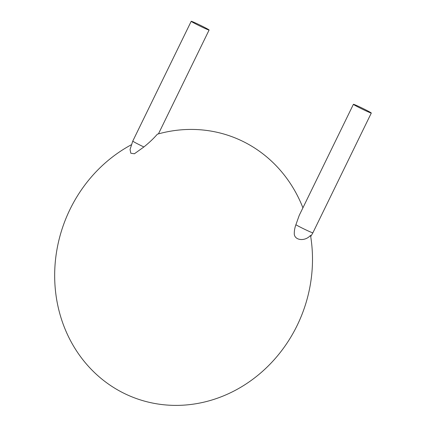 <?xml version="1.0" encoding="UTF-8"?>
<svg xmlns="http://www.w3.org/2000/svg" width="426" height="426" viewBox="0 0 426 426"><rect width="100%" height="100%" fill="white"/><g stroke="black" fill="none" stroke-linecap="round" stroke-linejoin="round"><path stroke-width="0.64" d="M203.937 27.067A9.958 0.437 -154 0 1 209.102 30.028A9.958 0.437 -154 0 1 199.959 26.055A9.958 0.437 -154 0 1 191.205 21.3A9.958 0.437 -154 0 1 203.937 27.067M302.918 207.824A139.377 127.401 110.4 0 0 157.354 134.19C153.637 138.487 149.148 142.742 143.887 146.97A9.958 0.437 -154 0 1 132.779 141.086L191.205 21.3M132.779 141.086L130.047 149.499L130.83 153.243L134.387 153.775L143.887 146.97M371.302 113.039A9.958 0.437 -154 0 1 358.57 107.272A9.958 0.437 -154 0 1 353.404 104.311A9.958 0.437 -154 0 1 362.542 108.284A9.958 0.437 -154 0 1 371.302 113.039L312.876 232.825A9.958 0.437 -154 0 1 300.144 227.058A9.958 0.437 -154 0 1 295.884 224.758C294.696 228.048 294.169 231.249 294.297 234.364C295.197 240.605 305.197 241.494 310.517 235.386A139.377 127.401 110.4 0 1 163.201 404.7A139.377 127.401 110.4 0 1 70.045 209.304A139.377 127.401 110.4 0 1 131.251 144.813M295.884 224.758L299.233 215.38L353.404 104.311M158.445 133.886L209.102 30.028M312.876 232.825L310.708 236.59"/></g></svg>

